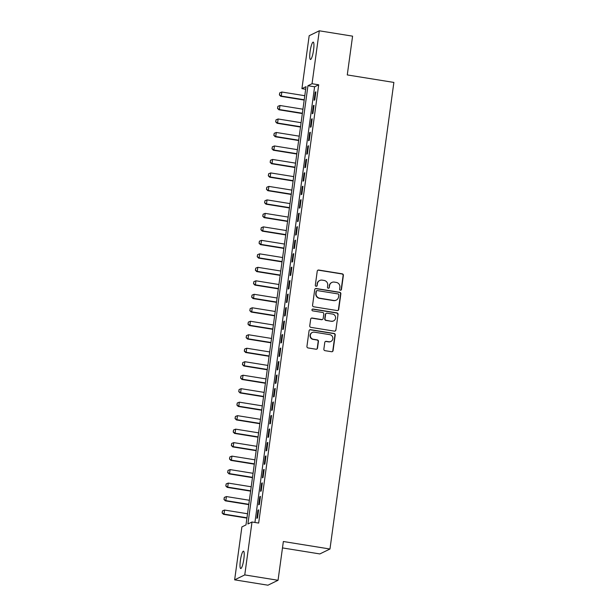 <?xml version="1.0" encoding="UTF-8"?>
<svg xmlns="http://www.w3.org/2000/svg" width="616" height="616" viewBox="0 0 616 616"><rect width="100%" height="100%" fill="white"/><g stroke="black" fill="none" stroke-linecap="round" stroke-linejoin="round"><path stroke-width="0.92" d="M340.417 290.213A0.939 0.916 64.1 0 0 341.457 289.428L343.382 275.367A1.348 1.317 64.1 0 0 342.257 273.835L318.726 270.047A1.348 1.317 64.1 0 0 317.24 271.155L315.315 285.223A0.939 0.916 64.1 0 0 316.639 286.217A0.939 0.916 64.1 0 0 317.148 285.516L317.394 283.699A4.312 4.204 64.1 0 1 322.16 280.134L324.116 280.449A4.312 4.204 64.1 0 1 327.72 285.362L327.473 287.179A0.939 0.916 64.1 0 0 328.798 288.173A0.939 0.916 64.1 0 0 329.298 287.472L329.552 285.655A4.312 4.204 64.1 0 1 334.311 282.09L336.274 282.405A4.312 4.204 64.1 0 1 339.878 287.318L339.624 289.135A0.939 0.916 64.1 0 0 340.417 290.213M340.81 290.182A0.939 0.916 64.1 0 0 341.187 289.566L343.112 275.498A1.348 1.317 64.1 0 0 341.98 273.966L318.457 270.178A1.348 1.317 64.1 0 0 317.825 270.231M316.501 286.271A0.939 0.916 64.1 0 0 316.87 285.647L317.394 283.699M328.659 288.226A0.939 0.916 64.1 0 0 329.029 287.603L329.552 285.655M240.355 560.706A8.778 1.602 99.1 0 1 243.497 551.181A8.778 1.602 99.1 0 1 243.851 559.005A8.778 1.602 99.1 0 1 240.71 568.522A8.778 1.602 99.1 0 1 240.355 560.706M310.087 51.644A8.778 1.602 99.1 0 1 313.228 42.119A8.778 1.602 99.1 0 1 313.582 49.942A8.778 1.602 99.1 0 1 310.441 59.459A8.778 1.602 99.1 0 1 310.087 51.644M323.862 349.133A1.348 1.317 64.1 0 0 324.986 350.666L331.585 351.728A1.348 1.317 64.1 0 0 333.079 350.62L335.212 334.996A1.348 1.317 64.1 0 0 334.088 333.464L310.564 329.675A1.348 1.317 64.1 0 0 309.07 330.792L306.93 346.408A1.348 1.317 64.1 0 0 308.062 347.94L316.031 349.226A1.348 1.317 64.1 0 0 317.517 348.109L318.434 341.426A1.348 1.317 64.1 0 0 317.309 339.893L313.359 339.254A3.604 3.511 64.1 0 1 312.266 332.478A3.604 3.511 64.1 0 1 314.329 332.178L329.814 334.665A3.604 3.511 64.1 0 1 330.908 341.449A3.604 3.511 64.1 0 1 328.844 341.749L326.264 341.333A1.348 1.317 64.1 0 0 324.778 342.45L323.862 349.133M319.296 30.8L352.583 36.159L347.27 74.929L393.878 82.428L329.968 549.018L283.36 541.51L278.047 580.28L244.76 574.92L234.642 579.841L241.895 526.911L245.992 524.917L306.029 86.656L301.932 88.65L309.178 35.72L319.296 30.8L312.043 83.73L307.946 85.724L247.909 523.985L252.006 521.998L244.76 574.92M252.006 521.998L258.666 523.069L318.703 84.8L312.043 83.73M337.229 310.564A1.348 1.317 64.1 0 0 338.715 309.448L340.856 293.832A1.348 1.317 64.1 0 0 339.732 292.3L316.2 288.511A1.348 1.317 64.1 0 0 314.714 289.62L312.574 305.243A1.348 1.317 64.1 0 0 313.698 306.776L337.229 310.564M338.038 314.414L335.897 330.03A1.348 1.317 64.1 0 1 334.403 331.146L310.88 327.358A1.348 1.317 64.1 0 1 309.756 325.825L310.672 319.142A1.348 1.317 64.1 0 1 312.158 318.025L321.698 319.565A1.348 1.317 64.1 0 0 323.184 318.449L323.793 314.014A1.348 1.317 64.1 0 0 322.668 312.481L312.736 310.88A0.939 0.916 64.1 0 1 312.451 309.109A0.939 0.916 64.1 0 1 312.99 309.032L336.906 312.882A1.348 1.317 64.1 0 1 338.038 314.414L335.897 330.03M314.776 99.923L315.885 91.83L315.207 92.161L314.098 100.254L314.776 99.923M312.936 113.406L314.037 105.321L313.359 105.652L312.25 113.744L312.936 113.406M311.088 126.896L312.197 118.803L311.511 119.134L310.402 127.227L311.088 126.896M309.24 140.379L310.349 132.286L309.663 132.617L308.554 140.71L309.24 140.379M307.392 153.861L308.5 145.776L307.815 146.108L306.706 154.2L307.392 153.861M305.544 167.352L306.653 159.259L305.967 159.59L304.858 167.683L305.544 167.352M303.696 180.834L304.805 172.742L304.119 173.073L303.01 181.166L303.696 180.834M301.848 194.317L302.957 186.225L302.271 186.563L301.162 194.648L301.848 194.317M300 207.808L301.108 199.715L300.423 200.046L299.322 208.139L300 207.808M298.152 221.29L299.26 213.198L298.583 213.529L297.474 221.621L298.152 221.29M296.304 234.773L297.413 226.68L296.735 227.019L295.626 235.104L296.304 234.773M294.463 248.263L295.565 240.171L294.887 240.502L293.778 248.595L294.463 248.263M292.615 261.746L293.724 253.653L293.039 253.985L291.93 262.077L292.615 261.746M290.767 275.229L291.876 267.136L291.191 267.475L290.082 275.56L290.767 275.229M288.919 288.712L290.028 280.627L289.343 280.958L288.234 289.05L288.919 288.712M287.071 302.202L288.18 294.109L287.495 294.44L286.386 302.533L287.071 302.202M285.223 315.685L286.332 307.592L285.647 307.923L284.538 316.016L285.223 315.685M283.375 329.167L284.484 321.082L283.799 321.413L282.69 329.506L283.375 329.167M281.527 342.658L282.636 334.565L281.951 334.896L280.85 342.989L281.527 342.658M279.679 356.14L280.788 348.048L280.111 348.379L279.002 356.471L279.679 356.14M277.831 369.623L278.94 361.538L278.263 361.869L277.154 369.954L277.831 369.623M275.991 383.114L277.092 375.021L276.415 375.352L275.306 383.445L275.991 383.114M274.143 396.596L275.252 388.504L274.567 388.835L273.458 396.927L274.143 396.596M272.295 410.079L273.404 401.986L272.719 402.325L271.61 410.41L272.295 410.079M270.447 423.569L271.556 415.477L270.871 415.808L269.762 423.9L270.447 423.569M268.599 437.052L269.708 428.959L269.023 429.29L267.914 437.383L268.599 437.052M266.751 450.535L267.86 442.442L267.175 442.781L266.066 450.866L266.751 450.535M264.903 464.025L266.012 455.932L265.327 456.263L264.218 464.356L264.903 464.025M263.055 477.508L264.164 469.415L263.479 469.746L262.377 477.839L263.055 477.508M261.207 490.99L262.316 482.898L261.638 483.229L260.53 491.322L261.207 490.99M259.359 504.473L260.468 496.388L259.79 496.719L258.681 504.812L259.359 504.473M318.703 84.8L314.599 86.794L254.924 522.46M257.942 510.202L256.834 518.295L257.519 517.964L258.62 509.871L257.942 510.202L258.566 510.302M282.482 547.917L319.85 553.93L329.968 549.018M278.047 580.28L267.937 585.2L234.642 579.841M305.675 89.251L301.932 88.65M314.599 86.794L307.946 85.724M315.207 92.161L315.831 92.269M313.359 105.652L313.983 105.752M311.511 119.134L312.135 119.234M309.663 132.617L310.287 132.717M307.815 146.108L308.439 146.208M305.967 159.59L306.591 159.69M304.119 173.073L304.743 173.173M302.271 186.563L302.895 186.663M300.423 200.046L301.047 200.146M298.583 213.529L299.207 213.629M296.735 227.019L297.359 227.119M294.887 240.502L295.511 240.602M293.039 253.985L293.663 254.085M291.191 267.475L291.815 267.575M289.343 280.958L289.967 281.058M287.495 294.44L288.119 294.54M285.647 307.923L286.271 308.023M283.799 321.413L284.423 321.514M281.951 334.896L282.575 334.996M280.111 348.379L280.734 348.479M278.263 361.869L278.886 361.969M276.415 375.352L277.038 375.452M274.567 388.835L275.19 388.935M272.719 402.325L273.342 402.425M270.871 415.808L271.494 415.908M269.023 429.29L269.646 429.39M267.175 442.781L267.798 442.881M265.327 456.263L265.95 456.364M263.479 469.746L264.102 469.846M261.638 483.229L262.262 483.337M259.79 496.719L260.414 496.819M331.847 282.451L331.577 282.582A4.312 4.204 64.1 0 0 329.275 285.786M319.689 280.496L319.419 280.627A4.312 4.204 64.1 0 0 317.125 283.83M337.853 310.51A1.348 1.317 64.1 0 0 338.438 309.586L340.579 293.963A1.348 1.317 64.1 0 0 339.455 292.431L315.923 288.642A1.348 1.317 64.1 0 0 315.3 288.696M338.823 294.995A0.939 0.916 64.1 0 0 338.038 293.917L317.386 290.598A0.939 0.916 64.1 0 0 316.339 291.376L316.077 293.293A4.312 4.204 64.1 0 0 319.681 298.206L333.795 300.477A4.312 4.204 64.1 0 0 338.561 296.912L338.823 294.995M316.847 290.675L316.57 290.806A0.939 0.916 64.1 0 0 316.07 291.507L316.339 291.376M336.267 300.115L335.99 300.246A4.312 4.204 64.1 0 1 333.525 300.608L319.411 298.337A4.312 4.204 64.1 0 1 315.808 293.424L316.07 291.507M335.035 331.092A1.348 1.317 64.1 0 0 335.62 330.168M322.468 319.45L322.199 319.581A1.348 1.317 64.1 0 1 321.429 319.696L311.881 318.164A1.348 1.317 64.1 0 0 311.257 318.218M337.76 314.545A1.348 1.317 64.1 0 0 336.636 313.013L312.712 309.163A0.939 0.916 64.1 0 0 312.32 309.186M331.601 321.159A3.604 3.511 64.1 0 0 335.566 317.109A3.604 3.511 64.1 0 0 332.571 314.075L327.111 313.197A1.348 1.317 64.1 0 0 325.625 314.314L325.017 318.741A1.348 1.317 64.1 0 0 326.141 320.281L331.323 321.29A3.604 3.511 64.1 0 0 333.387 320.99L333.656 320.859M326.341 313.313L326.072 313.444A1.348 1.317 64.1 0 0 325.348 314.445L325.625 314.314M331.323 321.29L325.872 320.412A1.348 1.317 64.1 0 1 324.74 318.88L325.348 314.445M330.908 341.449L330.63 341.58A3.604 3.511 64.1 0 1 328.574 341.88L325.987 341.464A1.348 1.317 64.1 0 0 325.364 341.526M312.266 332.478L311.996 332.609A3.604 3.511 64.1 0 0 313.082 339.393L313.359 339.254M316.663 349.172A1.348 1.317 64.1 0 0 317.248 348.248L318.164 341.564A1.348 1.317 64.1 0 0 317.04 340.024L313.082 339.393M332.216 351.674A1.348 1.317 64.1 0 0 332.802 350.75L334.942 335.127A1.348 1.317 64.1 0 0 333.818 333.595L310.287 329.806A1.348 1.317 64.1 0 0 309.656 329.86M304.789 95.711L281.82 92.015L281.266 96.065L304.235 99.761M279.464 94.872L279.741 92.847L279.387 94.91L281.266 96.065L280.773 96.304L304.189 100.069M281.82 92.015L279.741 92.847M279.387 94.91L280.773 96.304M302.941 109.201L279.972 105.498L279.418 109.548L302.387 113.244M277.616 108.354L277.893 106.337L277.539 108.393L279.418 109.548L278.925 109.787L302.34 113.552M279.972 105.498L277.893 106.337M277.539 108.393L278.925 109.787M301.093 122.684L278.124 118.988L277.57 123.031L300.539 126.727M275.768 121.845L276.045 119.82L275.691 121.883L277.57 123.031L277.077 123.269L300.5 127.042M278.124 118.988L276.045 119.82M275.691 121.883L277.077 123.269M299.245 136.167L276.276 132.471L275.722 136.513L298.691 140.217M273.928 135.328L274.205 133.302L273.843 135.366L275.722 136.513L275.229 136.76L298.652 140.525M276.276 132.471L274.205 133.302M273.843 135.366L275.229 136.76M297.397 149.657L274.428 145.954L273.874 150.004L296.843 153.7M272.079 148.81L272.357 146.785L271.995 148.849L273.874 150.004L273.381 150.242L296.804 154.008M274.428 145.954L272.357 146.785M271.995 148.849L273.381 150.242M295.549 163.14L272.58 159.444L272.026 163.486L294.995 167.182M270.231 162.293L270.509 160.276L270.147 162.339L272.026 163.486L271.533 163.725L294.956 167.498M272.58 159.444L270.509 160.276M270.147 162.339L271.533 163.725M293.701 176.623L270.732 172.927L270.178 176.969L293.147 180.673M268.384 175.783L268.661 173.758L268.299 175.822L270.178 176.969L269.685 177.208L293.108 180.981M270.732 172.927L268.661 173.758M268.299 175.822L269.685 177.208M291.861 190.105L268.884 186.409L268.33 190.459L291.306 194.156M266.536 189.266L266.813 187.241L266.451 189.304L268.33 190.459L267.845 190.698L291.26 194.464M268.884 186.409L266.813 187.241M266.451 189.304L267.845 190.698M290.013 203.596L267.036 199.9L266.489 203.942L289.458 207.638M264.688 202.749L264.965 200.731L264.603 202.795L266.489 203.942L265.996 204.181L289.412 207.954M267.036 199.9L264.965 200.731M264.603 202.795L265.996 204.181M288.165 217.078L265.196 213.382L264.641 217.425L287.61 221.129M262.84 216.239L263.117 214.214L262.762 216.278L264.641 217.425L264.149 217.664L287.564 221.437M265.196 213.382L263.117 214.214M262.762 216.278L264.149 217.664M286.317 230.561L263.348 226.865L262.793 230.915L285.762 234.611M260.991 229.722L261.269 227.697L260.915 229.76L262.793 230.915L262.3 231.154L285.716 234.919M263.348 226.865L261.269 227.697M260.915 229.76L262.3 231.154M284.469 244.052L261.5 240.355L260.945 244.398L283.914 248.094M259.144 243.205L259.421 241.187L259.067 243.251L260.945 244.398L260.452 244.637L283.868 248.41M261.5 240.355L259.421 241.187M259.067 243.251L260.452 244.637M282.621 257.534L259.652 253.838L259.097 257.881L282.066 261.577M257.296 256.695L257.573 254.67L257.219 256.733L259.097 257.881L258.605 258.119L282.028 261.892M259.652 253.838L257.573 254.67M257.219 256.733L258.605 258.119M280.773 271.017L257.804 267.321L257.249 271.371L280.218 275.067M255.455 270.178L255.732 268.153L255.37 270.216L257.249 271.371L256.757 271.61L280.18 275.375M257.804 267.321L255.732 268.153M255.37 270.216L256.757 271.61M278.925 284.507L255.956 280.804L255.401 284.854L278.37 288.55M253.607 283.66L253.884 281.643L253.523 283.699L255.401 284.854L254.909 285.093L278.332 288.865M255.956 280.804L253.884 281.643M253.523 283.699L254.909 285.093M277.077 297.99L254.108 294.294L253.553 298.337L276.522 302.033M251.759 297.151L252.036 295.126L251.675 297.189L253.553 298.337L253.06 298.575L276.484 302.348M254.108 294.294L252.036 295.126M251.675 297.189L253.06 298.575M275.229 311.473L252.26 307.777L251.705 311.827L274.674 315.523M249.911 310.633L250.188 308.608L249.827 310.672L251.705 311.827L251.213 312.066L274.636 315.831M252.26 307.777L250.188 308.608M249.827 310.672L251.213 312.066M273.389 324.963L250.412 321.259L249.857 325.31L272.834 329.006M248.063 324.116L248.34 322.099L247.979 324.155L249.857 325.31L249.372 325.548L272.788 329.314M250.412 321.259L248.34 322.099M247.979 324.155L249.372 325.548M271.541 338.446L248.564 334.75L248.017 338.792L270.986 342.488M246.215 337.606L246.492 335.581L246.13 337.645L248.017 338.792L247.524 339.031L270.94 342.804M248.564 334.75L246.492 335.581M246.13 337.645L247.524 339.031M269.692 351.929L246.723 348.233L246.169 352.275L269.138 355.979M244.367 351.089L244.644 349.064L244.29 351.128L246.169 352.275L245.676 352.521L269.092 356.287M246.723 348.233L244.644 349.064M244.29 351.128L245.676 352.521M267.845 365.419L244.875 361.715L244.321 365.765L267.29 369.461M242.519 364.572L242.796 362.547L242.442 364.61L244.321 365.765L243.828 366.004L267.244 369.769M244.875 361.715L242.796 362.547M242.442 364.61L243.828 366.004M265.996 378.902L243.027 375.206L242.473 379.248L265.442 382.944M240.671 378.055L240.948 376.037L240.594 378.101L242.473 379.248L241.98 379.487L265.396 383.26M243.027 375.206L240.948 376.037M240.594 378.101L241.98 379.487M264.149 392.384L241.179 388.688L240.625 392.731L263.594 396.435M238.823 391.545L239.1 389.52L238.746 391.584L240.625 392.731L240.132 392.97L263.556 396.743M241.179 388.688L239.1 389.52M238.746 391.584L240.132 392.97M262.3 405.867L239.331 402.171L238.777 406.221L261.746 409.917M236.983 405.028L237.26 403.003L236.898 405.066L238.777 406.221L238.284 406.46L261.708 410.225M239.331 402.171L237.26 403.003M236.898 405.066L238.284 406.46M260.452 419.357L237.483 415.661L236.929 419.704L259.898 423.4M235.135 418.51L235.412 416.493L235.05 418.557L236.929 419.704L236.436 419.943L259.86 423.716M237.483 415.661L235.412 416.493M235.05 418.557L236.436 419.943M258.605 432.84L235.635 429.144L235.081 433.187L258.05 436.883M233.287 432.001L233.564 429.976L233.202 432.039L235.081 433.187L234.588 433.425L258.012 437.198M235.635 429.144L233.564 429.976M233.202 432.039L234.588 433.425M256.757 446.323L233.787 442.627L233.233 446.677L256.202 450.373M231.439 445.483L231.716 443.458L231.354 445.522L233.233 446.677L232.74 446.916L256.164 450.681M233.787 442.627L231.716 443.458M231.354 445.522L232.74 446.916M254.916 459.813L231.939 456.117L231.385 460.16L254.362 463.856M229.591 458.966L229.868 456.949L229.506 459.012L231.385 460.16L230.9 460.398L254.316 464.171M231.939 456.117L229.868 456.949M229.506 459.012L230.9 460.398M253.068 473.296L230.091 469.6L229.545 473.642L252.514 477.338M227.743 472.457L228.02 470.432L227.658 472.495L229.545 473.642L229.052 473.881L252.468 477.654M230.091 469.6L228.02 470.432M227.658 472.495L229.052 473.881M251.22 486.779L228.251 483.083L227.697 487.133L250.666 490.829M225.895 485.939L226.172 483.914L225.818 485.978L227.697 487.133L227.204 487.372L250.62 491.137M228.251 483.083L226.172 483.914M225.818 485.978L227.204 487.372M249.372 500.269L226.403 496.565L225.849 500.615L248.818 504.312M224.047 499.422L224.324 497.405L223.97 499.46L225.849 500.615L225.356 500.854L248.772 504.627M226.403 496.565L224.324 497.405M223.97 499.46L225.356 500.854M247.524 513.752L224.555 510.056L224.001 514.098L246.97 517.794M222.199 512.912L222.476 510.887L222.122 512.951L224.001 514.098L223.508 514.337L246.924 518.11M224.555 510.056L222.476 510.887M222.122 512.951L223.508 514.337"/></g></svg>
